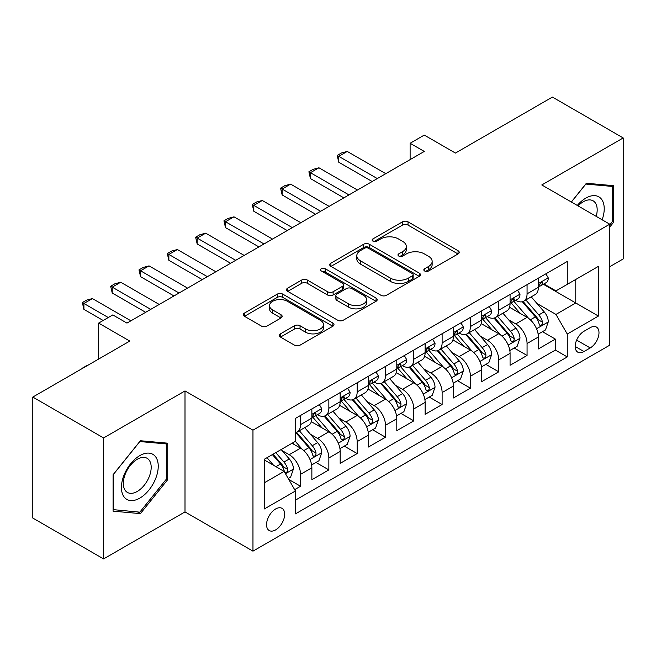 <?xml version="1.0" encoding="UTF-8"?>
<svg xmlns="http://www.w3.org/2000/svg" width="656" height="656" viewBox="0 0 656 656"><rect width="100%" height="100%" fill="white"/><g stroke="black" fill="none" stroke-linecap="round" stroke-linejoin="round"><path stroke-width="0.98" d="M424.637 270.994A2.755 1.591 0 0 0 428.532 270.994L458.06 253.938A3.928 2.271 0 0 0 459.216 252.339A3.928 2.271 0 0 0 458.06 250.731L408.032 221.843A3.928 2.271 0 0 0 402.472 221.843L372.944 238.899A2.755 1.591 0 0 0 372.132 240.022A2.755 1.591 0 0 0 372.944 241.146A2.755 1.591 0 0 0 376.831 241.146L380.652 238.94A12.579 7.265 0 0 1 398.446 238.94L402.612 241.342A12.579 7.265 0 0 1 406.294 246.476A12.579 7.265 0 0 1 402.612 251.617L398.791 253.823A2.755 1.591 0 0 0 397.987 254.946A2.755 1.591 0 0 0 398.791 256.07A2.755 1.591 0 0 0 402.677 256.07L406.507 253.864A12.579 7.265 0 0 1 424.293 253.864L428.458 256.266A12.579 7.265 0 0 1 432.148 261.4A12.579 7.265 0 0 1 428.458 266.541L424.637 268.747A2.755 1.591 0 0 0 423.833 269.87A2.755 1.591 0 0 0 424.637 270.994L424.637 268.747M275.618 529.9A12.817 7.396 120 0 0 283.982 518.609A12.817 7.396 120 0 0 282.023 508.343A12.817 7.396 120 0 0 275.618 508.974A12.817 7.396 120 0 0 267.246 520.274A12.817 7.396 120 0 0 269.206 530.54A12.817 7.396 120 0 0 275.618 529.9M280.456 333.855A3.928 2.271 0 0 0 279.3 335.462A3.928 2.271 0 0 0 280.456 337.061L294.495 345.171A3.928 2.271 0 0 0 300.046 345.171L332.846 326.229A3.928 2.271 0 0 0 334.002 324.63A3.928 2.271 0 0 0 332.846 323.023L282.818 294.142A3.928 2.271 0 0 0 277.258 294.142L244.458 313.076A3.928 2.271 0 0 0 243.31 314.675A3.928 2.271 0 0 0 244.458 316.282L261.416 326.073A3.928 2.271 0 0 0 266.976 326.073L281.014 317.971A3.928 2.271 0 0 0 282.162 316.364A3.928 2.271 0 0 0 281.014 314.757L272.601 309.903A10.512 6.068 0 0 1 269.526 305.614A10.512 6.068 0 0 1 276.012 300.005A10.512 6.068 0 0 1 287.476 301.317L320.407 320.333A10.512 6.068 0 0 1 323.49 324.63A10.512 6.068 0 0 1 316.996 330.239A10.512 6.068 0 0 1 305.54 328.918L300.046 325.753A3.928 2.271 0 0 0 294.495 325.753L280.456 333.855L280.456 337.061M609.752 266.697L623.2 258.931L623.2 137.949L552.409 97.08L455.428 153.069L424.276 135.087L410.115 143.262L424.276 151.438L126.952 323.096L112.791 314.921L98.638 323.096L98.638 359.062M103.591 437.946L103.591 558.92L185 511.918L185 390.943L103.591 437.946L32.8 397.069L129.781 341.079L98.638 323.096M185 390.943L252.962 430.18L609.752 224.188L609.752 345.171L252.962 551.155L252.962 430.18M623.2 137.949L541.79 184.951L609.752 224.188M380.931 295.266A3.928 2.271 0 0 0 386.491 295.266L419.291 276.324A3.928 2.271 0 0 0 420.439 274.725A3.928 2.271 0 0 0 419.291 273.117L369.262 244.229A3.928 2.271 0 0 0 363.703 244.229L330.903 263.171A3.928 2.271 0 0 0 329.747 264.77A3.928 2.271 0 0 0 330.903 266.377L380.931 295.266M322.416 271.584A2.755 1.591 0 0 1 325.204 271.978L325.204 268.706L376.068 298.07A3.928 2.271 0 0 1 377.216 299.677A3.928 2.271 0 0 1 376.068 301.276L343.268 320.218A3.928 2.271 0 0 1 337.709 320.218L287.681 291.33L287.681 288.123A3.928 2.271 0 0 0 286.533 289.722A3.928 2.271 0 0 0 287.681 291.33M287.681 288.123L301.719 280.014A3.928 2.271 0 0 1 307.279 280.014L327.565 291.731A3.928 2.271 0 0 0 333.125 291.731L342.44 286.352A3.928 2.271 0 0 0 343.588 284.753A3.928 2.271 0 0 0 342.44 283.146L321.309 270.953A2.755 1.591 0 0 1 320.505 269.829A2.755 1.591 0 0 1 322.203 268.361A2.755 1.591 0 0 1 325.204 268.706M103.591 558.92L32.8 518.051L32.8 397.069M294.659 489.647L300.53 486.252L288.779 479.47M282.096 450.598L289.206 454.698A16.015 9.25 60 0 1 300.53 474.321L311.862 467.777L311.862 479.716L328.853 469.901L315.962 462.464M310.411 434.247L317.52 438.356A16.015 9.25 60 0 1 328.853 457.97L340.177 451.435L340.177 463.366L357.167 453.558L344.285 446.121M338.734 417.897L345.843 422.005A16.015 9.25 60 0 1 357.167 441.619L368.492 435.084L368.492 447.015L385.482 437.208L372.6 429.77M367.048 401.554L374.158 405.654A16.015 9.25 60 0 1 385.482 425.277L396.806 418.733L396.806 430.672L413.797 420.857L400.914 413.419M395.363 385.203L402.472 389.303A16.015 9.25 60 0 1 413.797 408.926L425.129 402.382L425.129 414.321L442.119 404.514L429.229 397.069M423.678 368.852L430.787 372.961A16.015 9.25 60 0 1 442.119 392.575L453.444 386.04L453.444 397.971L470.434 388.163L457.552 380.726M451.992 352.502L459.102 356.61A16.015 9.25 60 0 1 470.434 376.224L481.758 369.689L481.758 381.62L498.749 371.813L485.866 364.375M480.315 336.159L487.424 340.259A16.015 9.25 60 0 1 498.749 359.882L510.073 353.338L510.073 365.277L527.063 355.462L527.063 343.531A16.015 9.25 -120 0 0 515.739 323.916L508.63 319.808M514.181 348.024L527.063 355.462M311.862 467.777A16.015 9.25 -120 0 0 300.53 448.163L292.035 443.259M340.177 451.435A16.015 9.25 -120 0 0 328.853 431.812L311.338 421.701M368.492 435.084A16.015 9.25 -120 0 0 357.167 415.461L339.652 405.351M396.806 418.733A16.015 9.25 -120 0 0 385.482 399.119L367.967 389.008M425.129 402.382A16.015 9.25 -120 0 0 413.797 382.768L396.29 372.657M453.444 386.04A16.015 9.25 -120 0 0 442.119 366.417L424.604 356.306M481.758 369.689A16.015 9.25 -120 0 0 470.434 350.074L452.919 339.964M510.073 353.338A16.015 9.25 -120 0 0 498.749 333.724L481.233 323.613M590.211 327.672L583.979 331.272A12.415 7.167 120 0 0 575.87 342.211A12.415 7.167 120 0 0 577.772 352.157A12.415 7.167 120 0 0 583.979 351.542L590.211 347.942A12.415 7.167 120 0 0 598.321 337.004A12.415 7.167 120 0 0 596.419 327.057A12.415 7.167 120 0 0 590.211 327.672M264.286 482.816L284.105 471.377L295.438 490.991L295.438 513.886L567.276 356.938L567.276 334.052L555.952 314.429L536.944 303.457M295.438 490.991L264.286 508.974L264.286 459.274L295.438 441.291L295.438 418.405L567.276 261.465L567.276 284.351L598.42 266.369L598.42 316.069L567.276 334.052M317.373 414.723L317.52 414.813A16.015 9.25 60 0 0 325.532 415.601L336.856 409.065A16.015 9.25 -120 0 0 340.177 401.734L340.177 392.575M345.687 398.372L345.843 398.463A16.015 9.25 60 0 0 353.846 399.258L365.179 392.714A16.015 9.25 -120 0 0 368.492 385.384L368.492 376.224M374.01 382.03L374.158 382.112A16.015 9.25 60 0 0 382.161 382.907L393.493 376.364A16.015 9.25 -120 0 0 396.806 369.033L396.806 359.882M402.325 365.679L402.472 365.761A16.015 9.25 60 0 0 410.484 366.556L421.808 360.021A16.015 9.25 -120 0 0 425.129 352.682L425.129 343.531M430.639 349.328L430.787 349.418A16.015 9.25 60 0 0 438.798 350.206L450.123 343.67A16.015 9.25 -120 0 0 453.444 336.339L453.444 327.18M458.954 332.986L459.102 333.068A16.015 9.25 60 0 0 467.113 333.863L478.445 327.319A16.015 9.25 -120 0 0 481.758 319.989L481.758 310.837M487.277 316.635L487.424 316.717A16.015 9.25 60 0 0 495.428 317.512L506.76 310.977A16.015 9.25 -120 0 0 510.073 303.638L510.073 294.487M295.438 500.151L555.378 350.074L555.378 339.119L538.396 348.926L538.396 336.995A16.015 9.25 -120 0 0 527.063 317.373L509.556 307.262M515.591 300.284L515.739 300.374A16.015 9.25 -120 0 0 523.75 301.161A16.015 9.25 -120 0 0 527.063 293.831L527.063 284.679M523.75 301.161L535.075 294.626A16.015 9.25 -120 0 0 538.396 287.295L538.396 278.136M300.53 415.461L300.53 424.621A16.015 9.25 60 0 1 297.217 431.951A16.015 9.25 60 0 1 295.438 432.599M297.217 431.951L308.541 425.416A16.015 9.25 -120 0 0 311.862 418.077L311.862 408.926M328.853 399.119L328.853 408.27A16.015 9.25 60 0 1 325.532 415.601M357.167 382.768L357.167 391.919A16.015 9.25 60 0 1 353.846 399.258M385.482 366.417L385.482 375.576A16.015 9.25 60 0 1 382.161 382.907M413.797 350.066L413.797 359.226A16.015 9.25 60 0 1 410.484 366.556M442.119 333.724L442.119 342.875A16.015 9.25 60 0 1 438.798 350.206M470.434 317.373L470.434 326.532A16.015 9.25 60 0 1 467.113 333.863M498.749 301.022L498.749 310.181A16.015 9.25 60 0 1 495.428 317.512M498.749 359.882L498.749 371.813M470.434 376.224L470.434 388.163M442.119 392.575L442.119 404.514M413.797 408.926L413.797 420.857M385.482 425.277L385.482 437.208M357.167 441.619L357.167 453.558M328.853 457.97L328.853 469.901M300.53 474.321L300.53 486.252M284.105 471.377L264.286 459.93M555.952 314.429L575.771 302.99L575.771 279.448L598.42 266.369M543.34 284.261L598.42 316.069M543.906 283.933L555.952 290.887L567.276 284.351M185 511.918L252.962 551.155M410.115 143.262L410.115 159.613M542.496 331.682L555.378 339.119M555.378 350.074L567.276 356.938M609.752 227.066L613.713 222.13L613.713 185.697L586.39 183.254L571.319 201.999M113.078 511.172L140.4 513.615L167.731 479.618L167.731 443.185L140.4 440.742L113.078 474.739L113.078 511.172M612.302 221.318L613.713 222.13M166.312 478.806L167.731 479.618M137.514 511.942L140.4 513.615M425.736 271.379L428.458 269.805A12.579 7.265 0 0 0 432.148 264.671L432.148 261.4M406.294 246.476L406.294 249.747A12.579 7.265 0 0 1 402.612 254.881L399.889 256.455M458.011 253.97L408.032 225.115A3.928 2.271 0 0 0 402.472 225.115L374.043 241.531M419.233 276.356L369.262 247.501A3.928 2.271 0 0 0 363.703 247.501L330.952 266.41M412.337 275.848A2.755 1.591 0 0 0 413.149 274.725A2.755 1.591 0 0 0 412.337 273.601L368.426 248.247A2.755 1.591 0 0 0 364.531 248.247L360.505 250.567A12.579 7.265 0 0 0 356.815 255.709A12.579 7.265 0 0 0 360.505 260.842L390.525 278.169A12.579 7.265 0 0 0 408.311 278.169L412.337 275.848L412.337 279.112A2.755 1.591 0 0 0 413.149 277.988L413.149 274.725M356.815 255.709L356.815 258.972A12.579 7.265 0 0 0 360.505 264.114L360.505 260.842M412.337 279.112L408.311 281.44A12.579 7.265 0 0 1 390.525 281.44L360.505 264.114M287.73 291.362L301.719 283.285L301.719 280.014M343.588 284.753L343.588 288.017A3.928 2.271 0 0 1 342.44 289.624L333.125 295.003A3.928 2.271 0 0 1 327.565 295.003L307.279 283.285A3.928 2.271 0 0 0 301.719 283.285M325.204 271.978L376.019 301.309M348.623 303.884A10.512 6.068 0 0 0 360.078 305.204A10.512 6.068 0 0 0 366.573 299.595A10.512 6.068 0 0 0 363.49 295.298L351.887 288.599A3.928 2.271 0 0 0 346.327 288.599L337.02 293.978A3.928 2.271 0 0 0 335.864 295.585A3.928 2.271 0 0 0 337.02 297.184L348.623 303.884L348.623 307.156A10.512 6.068 0 0 0 360.078 308.476A10.512 6.068 0 0 0 366.573 302.867L366.573 299.595M335.864 295.585L335.864 298.849A3.928 2.271 0 0 0 337.02 300.456L337.02 297.184M348.623 307.156L337.02 300.456M323.49 324.63L323.49 327.902A10.512 6.068 0 0 1 316.996 333.502A10.512 6.068 0 0 1 305.54 332.19L300.046 329.025A3.928 2.271 0 0 0 294.495 329.025L280.506 337.094M269.526 305.614L269.526 308.886A10.512 6.068 0 0 0 272.601 313.174L272.601 309.903M280.957 317.996L272.601 313.174M332.797 326.262L282.818 297.406A3.928 2.271 0 0 0 277.258 297.406L244.516 316.315M538.158 334.183L545.472 329.96L548.301 321.784A10.611 6.125 -120 0 0 544.168 311.821L531.229 296.84M528.638 318.406L513.853 301.293M520.224 313.42L511.639 303.49A25.428 14.678 -120 0 0 510.852 302.605M522.307 301.744L535.394 316.889A10.611 6.125 60 0 1 539.175 324.203L539.945 325.458L541.38 325.261L542.34 324.089L542.569 322.244A10.611 6.125 -120 0 0 538.789 314.929L525.85 299.948M523.078 301.489L537.133 317.775A5.404 3.124 60 0 1 538.494 319.89L542.569 322.244M545.899 273.806L548.301 277.972A10.611 6.125 60 0 1 546.104 282.67L540.724 285.778A10.611 6.125 -120 0 0 542.569 283.326L542.348 282.392L541.02 282.654L539.175 285.294A10.611 6.125 60 0 1 538.396 286.803M538.748 286.27L538.789 286.27A10.611 6.125 -120 0 0 540.724 285.778M377.274 178.571L338.758 156.341L338.758 162.229L337.2 155.439L341.448 152.987L347.254 151.438L385.769 173.668M372.173 181.515L338.758 162.229M347.254 151.438L338.758 156.341L337.2 155.439M602.134 219.793A26.027 15.031 120 0 0 585.824 198.112A26.027 15.031 120 0 0 577.296 205.451M596.189 216.357A19.705 11.382 120 0 0 593.098 200.81A19.705 11.382 120 0 0 583.241 201.786A19.705 11.382 120 0 0 578.084 205.902M571.376 202.032L585.824 184.065L612.302 186.427L612.302 221.728L609.752 224.901M610.547 185.418L612.302 186.427M155.775 478.273A26.027 15.031 120 0 0 149.043 453.132A26.027 15.031 120 0 0 123.894 475.428A26.027 15.031 120 0 0 130.634 500.569A26.027 15.031 120 0 0 155.775 478.273M149.322 476.436A19.705 11.382 120 0 0 147.108 458.298A19.705 11.382 120 0 0 125.189 474.288A19.705 11.382 120 0 0 127.403 492.426A19.705 11.382 120 0 0 149.322 476.436M113.357 509.786L113.357 474.485L139.835 441.554L166.312 443.915L166.312 479.216L139.835 512.156L113.078 509.622M164.558 442.907L166.312 443.915M509.835 350.534L517.158 346.311L519.987 338.135A10.611 6.125 -120 0 0 515.854 328.172L502.914 313.191M500.323 334.757L485.538 317.635M491.91 329.771L483.324 319.833A25.428 14.678 -120 0 0 482.537 318.947M493.984 318.086L507.072 333.24A10.611 6.125 60 0 1 510.86 340.546L511.631 341.809L513.066 341.604L514.025 340.439L514.255 338.586A10.611 6.125 -120 0 0 510.475 331.28L497.535 316.299M494.755 317.84L508.818 334.117A5.404 3.124 60 0 1 510.179 336.233L514.255 338.586M481.52 366.884L488.835 362.661L491.672 354.486A10.611 6.125 -120 0 0 487.539 344.523L474.6 329.542M472.008 351.108L457.216 333.986M463.595 346.122L455.01 336.184A25.428 14.678 -120 0 0 454.223 335.298M465.67 334.437L478.757 349.591A10.611 6.125 60 0 1 482.545 356.897L483.316 358.16L484.751 357.955L485.711 356.79L485.94 354.937A10.611 6.125 -120 0 0 482.152 347.623L469.22 332.649M466.441 334.191L480.504 350.468A5.404 3.124 60 0 1 481.865 352.584L485.94 354.937M453.206 383.235L460.52 379.004L463.349 370.829A10.611 6.125 -120 0 0 459.216 360.866L446.285 345.892M443.686 367.458L428.901 350.337M435.272 362.473L426.695 352.534A25.428 14.678 -120 0 0 425.908 351.649M437.355 350.788L450.442 365.933A10.611 6.125 60 0 1 454.223 373.248L454.993 374.502L456.428 374.305L457.388 373.133L457.626 371.288A10.611 6.125 -120 0 0 453.837 363.973L440.898 348.992M438.126 350.542L452.189 366.819A5.404 3.124 60 0 1 453.55 368.934L457.626 371.288M424.891 399.578L432.206 395.355L435.035 387.179A10.611 6.125 -120 0 0 430.902 377.216L417.962 362.235M415.371 383.801L400.586 366.679M406.958 378.815L398.372 368.885A25.428 14.678 -120 0 0 397.585 368M409.041 367.13L422.128 382.284A10.611 6.125 60 0 1 425.908 389.598L426.679 390.853L428.114 390.648L429.073 389.484L429.303 387.63A10.611 6.125 -120 0 0 425.523 380.324L412.583 365.343M409.811 366.884L423.866 383.17A5.404 3.124 60 0 1 425.236 385.277L429.303 387.63M517.576 290.149L519.987 294.323A10.611 6.125 60 0 1 517.789 299.013L512.41 302.121A10.611 6.125 -120 0 0 514.255 299.677L514.033 298.734L512.705 299.005L510.86 301.637A10.611 6.125 60 0 1 510.073 303.154M510.434 302.621L510.475 302.621A10.611 6.125 -120 0 0 512.41 302.121M348.951 194.922L310.444 172.692L310.444 178.571L308.886 171.79L313.133 169.338L318.939 167.788L357.446 190.019M343.859 197.866L310.444 178.571M318.939 167.788L310.444 172.692L308.886 171.79M489.261 306.5L491.672 310.673A10.611 6.125 60 0 1 489.474 315.364L484.095 318.472A10.611 6.125 -120 0 0 485.94 316.028L485.719 315.085L484.39 315.347L482.545 317.988A10.611 6.125 60 0 1 481.758 319.497M482.111 318.972L482.152 318.972A10.611 6.125 -120 0 0 484.095 318.472M320.636 211.273L282.129 189.035L282.129 194.922L280.571 188.141L284.819 185.689L290.624 184.131L329.132 206.369M315.544 214.217L282.129 194.922M290.624 184.131L282.129 189.035L280.571 188.141M460.947 322.85L463.349 327.016A10.611 6.125 60 0 1 461.152 331.715L455.772 334.822A10.611 6.125 -120 0 0 457.626 332.379L457.396 331.436L456.076 331.698L454.223 334.339A10.611 6.125 60 0 1 453.444 335.847M453.796 335.314L453.837 335.314A10.611 6.125 -120 0 0 455.772 334.822M292.322 227.624L253.815 205.385L253.815 211.273L252.257 204.483L256.504 202.032L262.302 200.482L300.817 222.712M287.221 230.559L253.815 211.273M262.302 200.482L253.815 205.385L252.257 204.483M432.632 339.201L435.035 343.367A10.611 6.125 60 0 1 432.837 348.065L427.458 351.165A10.611 6.125 -120 0 0 429.303 348.721L429.081 347.778L427.753 348.049L425.908 350.689A10.611 6.125 60 0 1 425.129 352.198M425.482 351.665L425.523 351.665A10.611 6.125 -120 0 0 427.458 351.165M264.007 243.966L225.492 221.736L225.492 227.624L223.934 220.834L228.181 218.382L233.987 216.833L272.502 239.063M258.907 246.91L225.492 227.624M233.987 216.833L225.492 221.736L223.934 220.834M396.568 415.929L403.891 411.706L406.72 403.53A10.611 6.125 -120 0 0 402.587 393.567L389.648 378.586M387.056 400.152L372.272 383.03M378.643 395.166L370.058 385.228A25.428 14.678 -120 0 0 369.271 384.342M380.726 383.481L393.805 398.635A10.611 6.125 60 0 1 397.593 405.941L398.364 407.204L399.799 406.999L400.759 405.834L400.988 403.981A10.611 6.125 -120 0 0 397.208 396.675L384.268 381.694M381.489 383.235L395.552 399.512A5.404 3.124 60 0 1 396.913 401.628L400.988 403.981M404.309 355.544L406.72 359.718A10.611 6.125 60 0 1 404.522 364.408L399.143 367.516A10.611 6.125 -120 0 0 400.988 365.072L400.767 364.129L399.438 364.392L397.593 367.032A10.611 6.125 60 0 1 396.806 368.541M397.167 368.016L397.208 368.016A10.611 6.125 -120 0 0 399.143 367.516M235.684 260.317L197.177 238.087L197.177 243.966L195.619 237.185L199.867 234.733L205.672 233.175L244.18 255.414M230.592 263.261L197.177 243.966M205.672 233.175L197.177 238.087L195.619 237.185M368.254 432.279L375.568 428.056L378.405 419.881A10.611 6.125 -120 0 0 374.273 409.91L361.333 394.937M358.742 416.503L343.949 399.381M350.329 411.517L341.743 401.579A25.428 14.678 -120 0 0 340.956 400.693M352.403 399.832L365.49 414.986A10.611 6.125 60 0 1 369.279 422.292L370.05 423.546L371.485 423.35L372.444 422.185L372.674 420.332A10.611 6.125 -120 0 0 368.893 413.018L355.954 398.044M353.174 399.586L367.237 415.863A5.404 3.124 60 0 1 368.598 417.979L372.674 420.332M375.995 371.895L378.405 376.06A10.611 6.125 60 0 1 376.208 380.759L370.829 383.867A10.611 6.125 -120 0 0 372.674 381.423L372.452 380.48L371.124 380.742L369.279 383.383A10.611 6.125 60 0 1 368.492 384.892M368.844 384.359L368.893 384.359A10.611 6.125 -120 0 0 370.829 383.867M207.37 276.668L168.863 254.43L168.863 260.317L167.305 253.536L171.552 251.084L177.358 249.526L215.865 271.764M202.278 279.612L168.863 260.317M177.358 249.526L168.863 254.43L167.305 253.536M339.939 448.622L347.254 444.399L350.083 436.224A10.611 6.125 -120 0 0 345.95 426.261L333.018 411.279M330.427 432.845L315.634 415.732M322.006 427.86L313.429 417.929A25.428 14.678 -120 0 0 312.641 417.044M324.089 416.183L337.176 431.328A10.611 6.125 60 0 1 340.956 438.643L341.727 439.897L343.162 439.7L344.121 438.528L344.359 436.675A10.611 6.125 -120 0 0 340.571 429.368L327.639 414.387M324.859 415.929L338.922 432.214A5.404 3.124 60 0 1 340.284 434.329L344.359 436.675M347.68 388.245L350.083 392.411A10.611 6.125 60 0 1 347.885 397.11L342.506 400.209A10.611 6.125 -120 0 0 344.359 397.766L344.129 396.831L342.809 397.093L340.956 399.734A10.611 6.125 60 0 1 340.177 401.242M340.53 400.709L340.571 400.709A10.611 6.125 -120 0 0 342.506 400.209M179.055 293.011L140.548 270.78L140.548 276.668L138.99 269.878L143.238 267.427L149.043 265.877L187.55 288.107M173.955 295.954L140.548 276.668M149.043 265.877L140.548 270.78L138.99 269.878M311.625 464.973L318.939 460.75L321.768 452.574A10.611 6.125 -120 0 0 317.635 442.611L304.696 427.63M302.104 449.196L295.331 441.357M293.691 444.21L292.592 442.939M295.774 432.525L308.861 447.679A10.611 6.125 60 0 1 312.641 454.985L313.412 456.248L314.847 456.043L315.807 454.879L316.036 453.025A10.611 6.125 -120 0 0 312.256 445.719L299.316 430.738M296.545 432.279L310.6 448.556A5.404 3.124 60 0 1 311.969 450.672L316.036 453.025M319.365 404.588L321.768 408.762A10.611 6.125 60 0 1 319.57 413.452L314.191 416.56A10.611 6.125 -120 0 0 316.036 414.116L315.815 413.173L314.486 413.436L312.641 416.076A10.611 6.125 60 0 1 311.862 417.585M312.215 417.06L312.256 417.06A10.611 6.125 -120 0 0 314.191 416.56M150.741 309.361L112.225 287.131L112.225 293.011L110.667 286.229L114.915 283.777L120.72 282.228L159.236 304.458M145.64 312.305L112.225 293.011M120.72 282.228L112.225 287.131L110.667 286.229M288.214 478.486L290.624 477.101L293.453 468.925A10.611 6.125 -120 0 0 289.321 458.962L281.178 449.524M273.568 465.293L267.017 457.699M265.377 460.561L264.286 459.298M272.396 454.6L280.538 464.03A10.611 6.125 60 0 1 284.327 471.336L285.098 472.599L286.533 472.394L287.492 471.229L287.722 469.376A10.611 6.125 -120 0 0 283.941 462.062L275.791 452.632M273.052 454.214L282.285 464.907A5.404 3.124 60 0 1 283.646 467.023L287.722 469.376M82.353 368.459L86.6 365.523L88.183 365.097M82.779 368.213L82.353 367.975M108.265 317.537L83.911 303.474L83.911 309.361L82.353 302.58L86.6 300.128L92.406 298.57L130.913 320.809M103.164 320.481L83.911 309.361M92.406 298.57L83.911 303.474L82.353 302.58M289.206 454.698L300.53 448.163M317.52 438.356L328.853 431.812M345.843 422.005L357.167 415.461M374.158 405.654L385.482 399.119M402.472 389.303L413.797 382.768M430.787 372.961L442.119 366.417M459.102 356.61L470.434 350.074M487.424 340.259L498.749 333.724M515.739 323.916L527.063 317.373M527.063 293.831L538.396 287.295M300.53 424.621L311.862 418.077M328.853 408.27L340.177 401.734M357.167 391.919L368.492 385.384M385.482 375.576L396.806 369.033M413.797 359.226L425.129 352.682M442.119 342.875L453.444 336.339M470.434 326.532L481.758 319.989M498.749 310.181L510.073 303.638M527.063 343.531L538.396 336.995M576.632 340.103L590.211 347.942M575.205 346.475L583.979 351.542M428.458 269.805L428.458 266.541M398.791 256.07L398.791 253.823M402.612 254.881L402.612 251.617M372.944 241.146L372.944 238.899M402.472 225.115L402.472 221.843M408.032 225.115L408.032 221.843M458.06 253.938L458.06 250.731M330.903 266.377L330.903 263.171M363.703 247.501L363.703 244.229M369.262 247.501L369.262 244.229M419.291 276.324L419.291 273.117M390.525 281.44L390.525 278.169M408.311 281.44L408.311 278.169M307.279 283.285L307.279 280.014M327.565 295.003L327.565 291.731M333.125 295.003L333.125 291.731M342.44 289.624L342.44 286.352M376.068 301.276L376.068 298.07M294.495 329.025L294.495 325.753M300.046 329.025L300.046 325.753M305.54 332.19L305.54 328.918M281.014 317.971L281.014 314.757M244.458 316.282L244.458 313.076M277.258 297.406L277.258 294.142M282.818 297.406L282.818 294.142M332.846 326.229L332.846 323.023M536.534 328.746L548.236 321.989M538.789 314.929L544.168 311.821M530.327 319.816L535.394 316.889M548.236 277.849L538.396 283.531M541.2 282.539L542.569 283.326M508.22 345.097L519.913 338.34M510.475 331.28L515.854 328.172M502.012 336.159L507.072 333.24M479.905 361.44L491.598 354.691M482.152 347.623L487.539 344.523M473.698 352.51L478.757 349.591M451.582 377.79L463.284 371.034M453.837 363.973L459.216 360.866M445.383 368.861L450.442 365.933M423.268 394.141L434.969 387.384M425.523 380.324L430.902 377.216M417.06 385.203L422.128 382.284M519.913 294.2L510.073 299.882M512.885 298.89L514.255 299.677M491.598 310.55L481.758 316.225M484.571 315.233L485.94 316.028M463.284 326.893L453.444 332.576M456.256 331.583L457.626 332.379M434.969 343.244L425.129 348.926M427.933 347.934L429.303 348.721M394.953 410.484L406.646 403.735M397.208 396.675L402.587 393.567M388.746 401.554L393.805 398.635M406.646 359.595L396.806 365.277M399.619 364.277L400.988 365.072M366.638 426.835L378.332 420.086M368.893 413.018L374.273 409.91M360.431 417.905L365.49 414.986M378.332 375.945L368.492 381.62M371.304 380.628L372.674 381.423M338.316 443.185L350.017 436.429M340.571 429.368L345.95 426.261M332.116 434.256L337.176 431.328M350.017 392.288L340.177 397.971M342.99 396.978L344.359 397.766M310.001 459.536L321.702 452.779M312.256 445.719L317.635 442.611M303.794 450.598L308.861 447.679M321.702 408.639L311.862 414.321M314.667 413.329L316.036 414.116M285.458 473.706L293.38 469.13M283.941 462.062L289.321 458.962M275.963 466.67L280.538 464.03"/></g></svg>
